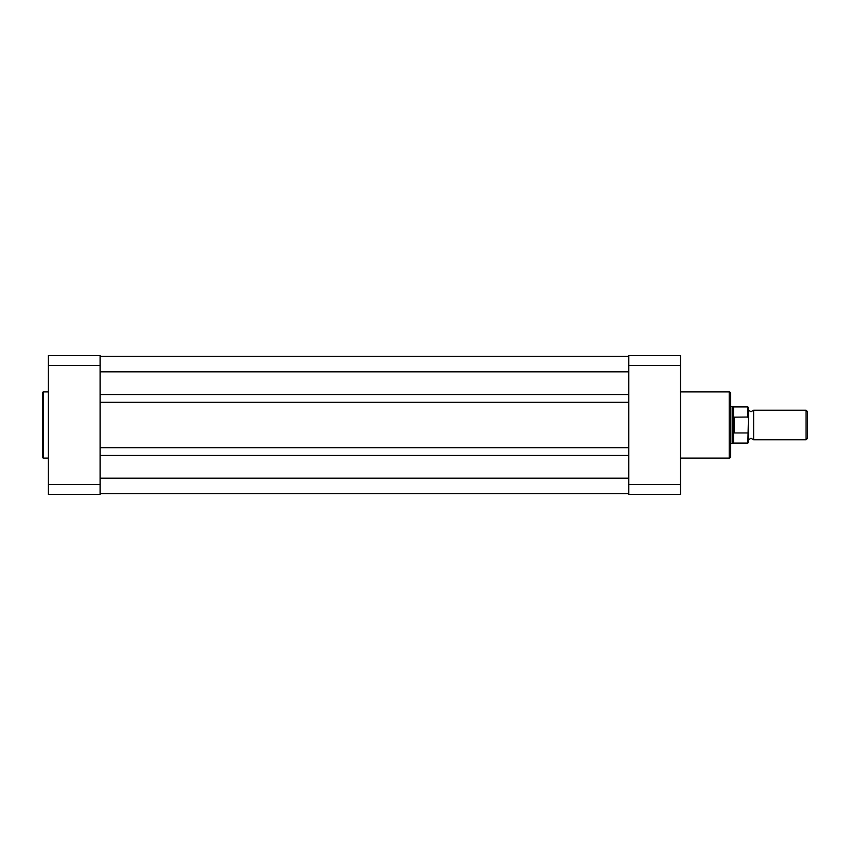 <?xml version="1.0" encoding="UTF-8"?>
<svg xmlns="http://www.w3.org/2000/svg" width="850" height="850" viewBox="0 0 850 850"><rect width="100%" height="100%" fill="white"/><g stroke="black" fill="none" stroke-linecap="round" stroke-linejoin="round"><path stroke-width="1.27" d="M748.425 410.231L751.007 411.708L753.599 410.231L753.599 439.769L751.007 438.292L748.425 439.769M806.066 410.231L807.5 411.666L807.5 438.334L806.066 439.769L806.066 410.231L753.599 410.231M730.702 406.544L732.179 406.544L732.179 425L733.656 417.191L747.841 417.042L747.841 406.906L748.425 407.501L748.425 418.487L747.841 417.042M747.841 432.958L734.102 432.958L733.465 432.204L733.465 443.094L747.841 443.094L748.425 418.487M748.425 431.513L748.425 442.499L747.841 443.094M733.465 432.204L732.179 425L732.179 443.456L733.465 443.094M733.656 432.809L733.656 417.191M734.102 432.958L734.102 417.042M747.841 406.906L733.465 406.906L733.465 417.796M730.702 393.391L730.702 456.609A1.477 1.477 0 0 1 729.226 458.086L729.226 391.914A1.477 1.477 0 0 1 730.702 393.391M680.489 458.086L729.226 458.086M680.489 391.914L729.226 391.914M628.798 355.587L628.798 365.511L680.489 365.511L680.489 355.587L628.798 355.587M680.489 484.489L628.798 484.489L628.798 494.413L680.489 494.413L680.489 365.511M628.798 484.489L628.798 365.511M730.702 444.646L730.702 405.354M42.5 457.045L42.5 392.955A1.031 1.031 0 0 1 43.531 391.914L43.531 458.086A1.031 1.031 0 0 1 42.5 457.045M48.407 391.914L43.531 391.914M48.407 458.086L43.531 458.086M100.098 494.413L100.098 484.489L48.407 484.489L48.407 494.413L100.098 494.413M48.407 365.511L100.098 365.511L100.098 355.587L48.407 355.587L48.407 484.489M100.098 365.511L100.098 484.489M100.098 394.506L628.798 394.506M100.098 356.331L628.798 356.331M100.098 493.669L628.798 493.669M100.098 455.494L628.798 455.494M100.098 447.674L628.798 447.674M100.098 402.326L628.798 402.326M100.098 371.832L628.798 371.832M100.098 478.168L628.798 478.168M733.465 406.906L732.179 406.544M730.702 443.456L732.179 443.456M753.599 439.769L806.066 439.769"/></g></svg>

